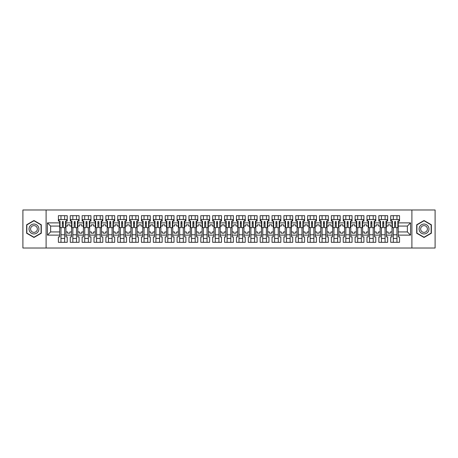 <?xml version="1.0" encoding="UTF-8"?>
<svg xmlns="http://www.w3.org/2000/svg" width="458" height="458" viewBox="0 0 458 458"><rect width="100%" height="100%" fill="white"/><g stroke="black" fill="none" stroke-linecap="round" stroke-linejoin="round"><path stroke-width="0.69" d="M411.897 209.982L22.9 209.982L22.9 248.018L435.1 248.018L435.1 209.982L411.897 209.982L411.897 248.018M386.369 231.931L388.046 231.931L388.046 233.185L390.325 233.185L390.325 231.931L392.002 231.931L392.002 226.069L390.325 226.069L390.325 224.815L388.046 224.815L388.046 226.069L386.369 226.069L386.369 235.126L392.002 235.126L392.002 236.912L390.708 236.912L390.708 242.316L399.531 242.316L399.531 236.912L398.237 236.912L398.237 231.931L407.368 231.931L407.368 226.069L398.237 226.069L398.237 231.931M374.501 231.931L376.178 231.931L376.178 233.185L378.457 233.185L378.457 231.931L380.134 231.931L380.134 226.069L378.457 226.069L378.457 224.815L376.178 224.815L376.178 226.069L374.501 226.069L374.501 235.126L380.134 235.126L380.134 236.912L378.84 236.912L378.84 242.316L387.663 242.316L387.663 236.912L386.369 236.912L386.369 235.126M362.633 231.931L364.31 231.931L364.31 233.185L366.589 233.185L366.589 231.931L368.266 231.931L368.266 226.069L366.589 226.069L366.589 224.815L364.31 224.815L364.31 226.069L362.633 226.069L362.633 235.126L368.266 235.126L368.266 236.912L366.973 236.912L366.973 242.316L375.795 242.316L375.795 236.912L374.501 236.912L374.501 235.126M350.765 231.931L352.437 231.931L352.437 233.185L354.721 233.185L354.721 231.931L356.393 231.931L356.393 226.069L354.721 226.069L354.721 224.815L352.437 224.815L352.437 226.069L350.765 226.069L350.765 235.126L356.393 235.126L356.393 236.912L355.105 236.912L355.105 242.316L363.927 242.316L363.927 236.912L362.633 236.912L362.633 235.126M338.897 231.931L340.569 231.931L340.569 233.185L342.853 233.185L342.853 231.931L344.525 231.931L344.525 226.069L342.853 226.069L342.853 224.815L340.569 224.815L340.569 226.069L338.897 226.069L338.897 235.126L344.525 235.126L344.525 236.912L343.231 236.912L343.231 242.316L352.059 242.316L352.059 236.912L350.765 236.912L350.765 235.126M327.029 231.931L328.701 231.931L328.701 233.185L330.985 233.185L330.985 231.931L332.657 231.931L332.657 226.069L330.985 226.069L330.985 224.815L328.701 224.815L328.701 226.069L327.029 226.069L327.029 235.126L332.657 235.126L332.657 236.912L331.363 236.912L331.363 242.316L340.191 242.316L340.191 236.912L338.897 236.912L338.897 235.126M315.161 231.931L316.833 231.931L316.833 233.185L319.117 233.185L319.117 231.931L320.789 231.931L320.789 226.069L319.117 226.069L319.117 224.815L316.833 224.815L316.833 226.069L315.161 226.069L315.161 235.126L320.789 235.126L320.789 236.912L319.495 236.912L319.495 242.316L328.323 242.316L328.323 236.912L327.029 236.912L327.029 235.126M303.293 231.931L304.965 231.931L304.965 233.185L307.249 233.185L307.249 231.931L308.921 231.931L308.921 226.069L307.249 226.069L307.249 224.815L304.965 224.815L304.965 226.069L303.293 226.069L303.293 235.126L308.921 235.126L308.921 236.912L307.627 236.912L307.627 242.316L316.455 242.316L316.455 236.912L315.161 236.912L315.161 235.126M291.425 231.931L293.097 231.931L293.097 233.185L295.381 233.185L295.381 231.931L297.053 231.931L297.053 226.069L295.381 226.069L295.381 224.815L293.097 224.815L293.097 226.069L291.425 226.069L291.425 235.126L297.053 235.126L297.053 236.912L295.759 236.912L295.759 242.316L304.587 242.316L304.587 236.912L303.293 236.912L303.293 235.126M279.557 231.931L281.229 231.931L281.229 233.185L283.513 233.185L283.513 231.931L285.185 231.931L285.185 226.069L283.513 226.069L283.513 224.815L281.229 224.815L281.229 226.069L279.557 226.069L279.557 235.126L285.185 235.126L285.185 236.912L283.891 236.912L283.891 242.316L292.719 242.316L292.719 236.912L291.425 236.912L291.425 235.126M267.684 231.931L269.361 231.931L269.361 233.185L271.646 233.185L271.646 231.931L273.317 231.931L273.317 226.069L271.646 226.069L271.646 224.815L269.361 224.815L269.361 226.069L267.684 226.069L267.684 235.126L273.317 235.126L273.317 236.912L272.023 236.912L272.023 242.316L280.846 242.316L280.846 236.912L279.557 236.912L279.557 235.126M255.816 231.931L257.493 231.931L257.493 233.185L259.772 233.185L259.772 231.931L261.449 231.931L261.449 226.069L259.772 226.069L259.772 224.815L257.493 224.815L257.493 226.069L255.816 226.069L255.816 235.126L261.449 235.126L261.449 236.912L260.155 236.912L260.155 242.316L268.978 242.316L268.978 236.912L267.684 236.912L267.684 235.126M243.948 231.931L245.625 231.931L245.625 233.185L247.904 233.185L247.904 231.931L249.581 231.931L249.581 226.069L247.904 226.069L247.904 224.815L245.625 224.815L245.625 226.069L243.948 226.069L243.948 235.126L249.581 235.126L249.581 236.912L248.288 236.912L248.288 242.316L257.11 242.316L257.11 236.912L255.816 236.912L255.816 235.126M232.08 231.931L233.757 231.931L233.757 233.185L236.036 233.185L236.036 231.931L237.713 231.931L237.713 226.069L236.036 226.069L236.036 224.815L233.757 224.815L233.757 226.069L232.08 226.069L232.08 235.126L237.713 235.126L237.713 236.912L236.42 236.912L236.42 242.316L245.242 242.316L245.242 236.912L243.948 236.912L243.948 235.126M220.212 231.931L221.884 231.931L221.884 233.185L224.168 233.185L224.168 231.931L225.846 231.931L225.846 226.069L224.168 226.069L224.168 224.815L221.884 224.815L221.884 226.069L220.212 226.069L220.212 235.126L225.846 235.126L225.846 236.912L224.552 236.912L224.552 242.316L233.374 242.316L233.374 236.912L232.08 236.912L232.08 235.126M208.344 231.931L210.016 231.931L210.016 233.185L212.3 233.185L212.3 231.931L213.972 231.931L213.972 226.069L212.3 226.069L212.3 224.815L210.016 224.815L210.016 226.069L208.344 226.069L208.344 235.126L213.972 235.126L213.972 236.912L212.684 236.912L212.684 242.316L221.506 242.316L221.506 236.912L220.212 236.912L220.212 235.126M196.476 231.931L198.148 231.931L198.148 233.185L200.432 233.185L200.432 231.931L202.104 231.931L202.104 226.069L200.432 226.069L200.432 224.815L198.148 224.815L198.148 226.069L196.476 226.069L196.476 235.126L202.104 235.126L202.104 236.912L200.81 236.912L200.81 242.316L209.638 242.316L209.638 236.912L208.344 236.912L208.344 235.126M184.608 231.931L186.28 231.931L186.28 233.185L188.564 233.185L188.564 231.931L190.236 231.931L190.236 226.069L188.564 226.069L188.564 224.815L186.28 224.815L186.28 226.069L184.608 226.069L184.608 235.126L190.236 235.126L190.236 236.912L188.942 236.912L188.942 242.316L197.77 242.316L197.77 236.912L196.476 236.912L196.476 235.126M172.74 231.931L174.412 231.931L174.412 233.185L176.696 233.185L176.696 231.931L178.368 231.931L178.368 226.069L176.696 226.069L176.696 224.815L174.412 224.815L174.412 226.069L172.74 226.069L172.74 235.126L178.368 235.126L178.368 236.912L177.074 236.912L177.074 242.316L185.902 242.316L185.902 236.912L184.608 236.912L184.608 235.126M160.873 231.931L162.544 231.931L162.544 233.185L164.828 233.185L164.828 231.931L166.5 231.931L166.5 226.069L164.828 226.069L164.828 224.815L162.544 224.815L162.544 226.069L160.873 226.069L160.873 235.126L166.5 235.126L166.5 236.912L165.206 236.912L165.206 242.316L174.034 242.316L174.034 236.912L172.74 236.912L172.74 235.126M149.005 231.931L150.676 231.931L150.676 233.185L152.961 233.185L152.961 231.931L154.632 231.931L154.632 226.069L152.961 226.069L152.961 224.815L150.676 224.815L150.676 226.069L149.005 226.069L149.005 235.126L154.632 235.126L154.632 236.912L153.338 236.912L153.338 242.316L162.166 242.316L162.166 236.912L160.873 236.912L160.873 235.126M137.131 231.931L138.808 231.931L138.808 233.185L141.093 233.185L141.093 231.931L142.764 231.931L142.764 226.069L141.093 226.069L141.093 224.815L138.808 224.815L138.808 226.069L137.131 226.069L137.131 235.126L142.764 235.126L142.764 236.912L141.47 236.912L141.47 242.316L150.293 242.316L150.293 236.912L149.005 236.912L149.005 235.126M125.263 231.931L126.94 231.931L126.94 233.185L129.219 233.185L129.219 231.931L130.896 231.931L130.896 226.069L129.219 226.069L129.219 224.815L126.94 224.815L126.94 226.069L125.263 226.069L125.263 235.126L130.896 235.126L130.896 236.912L129.603 236.912L129.603 242.316L138.425 242.316L138.425 236.912L137.131 236.912L137.131 235.126M113.395 231.931L115.073 231.931L115.073 233.185L117.351 233.185L117.351 231.931L119.028 231.931L119.028 226.069L117.351 226.069L117.351 224.815L115.073 224.815L115.073 226.069L113.395 226.069L113.395 235.126L119.028 235.126L119.028 236.912L117.735 236.912L117.735 242.316L126.557 242.316L126.557 236.912L125.263 236.912L125.263 235.126M101.527 231.931L103.205 231.931L103.205 233.185L105.483 233.185L105.483 231.931L107.161 231.931L107.161 226.069L105.483 226.069L105.483 224.815L103.205 224.815L103.205 226.069L101.527 226.069L101.527 235.126L107.161 235.126L107.161 236.912L105.867 236.912L105.867 242.316L114.689 242.316L114.689 236.912L113.395 236.912L113.395 235.126M89.659 231.931L91.331 231.931L91.331 233.185L93.615 233.185L93.615 231.931L95.293 231.931L95.293 226.069L93.615 226.069L93.615 224.815L91.331 224.815L91.331 226.069L89.659 226.069L89.659 235.126L95.293 235.126L95.293 236.912L93.999 236.912L93.999 242.316L102.821 242.316L102.821 236.912L101.527 236.912L101.527 235.126M77.791 231.931L79.463 231.931L79.463 233.185L81.747 233.185L81.747 231.931L83.419 231.931L83.419 226.069L81.747 226.069L81.747 224.815L79.463 224.815L79.463 226.069L77.791 226.069L77.791 235.126L83.419 235.126L83.419 236.912L82.131 236.912L82.131 242.316L90.953 242.316L90.953 236.912L89.659 236.912L89.659 235.126M65.923 231.931L67.595 231.931L67.595 233.185L69.879 233.185L69.879 231.931L71.551 231.931L71.551 226.069L69.879 226.069L69.879 224.815L67.595 224.815L67.595 226.069L65.923 226.069L65.923 235.126L71.551 235.126L71.551 236.912L70.257 236.912L70.257 242.316L79.085 242.316L79.085 236.912L77.791 236.912L77.791 235.126M46.103 248.018L46.103 209.982M77.791 226.069L77.791 222.874L83.419 222.874L83.419 226.069M89.659 226.069L89.659 221.088L90.953 221.088L90.953 215.684L82.131 215.684L82.131 221.088L83.419 221.088L83.419 222.874M89.659 222.874L95.293 222.874L95.293 226.069M101.527 226.069L101.527 221.088L102.821 221.088L102.821 215.684L93.999 215.684L93.999 221.088L95.293 221.088L95.293 222.874M101.527 222.874L107.161 222.874L107.161 226.069M113.395 226.069L113.395 221.088L114.689 221.088L114.689 215.684L105.867 215.684L105.867 221.088L107.161 221.088L107.161 222.874M113.395 222.874L119.028 222.874L119.028 226.069M125.263 226.069L125.263 221.088L126.557 221.088L126.557 215.684L117.735 215.684L117.735 221.088L119.028 221.088L119.028 222.874M125.263 222.874L130.896 222.874L130.896 226.069M137.131 226.069L137.131 221.088L138.425 221.088L138.425 215.684L129.603 215.684L129.603 221.088L130.896 221.088L130.896 222.874M137.131 222.874L142.764 222.874L142.764 226.069M149.005 226.069L149.005 221.088L150.293 221.088L150.293 215.684L141.47 215.684L141.47 221.088L142.764 221.088L142.764 222.874M149.005 222.874L154.632 222.874L154.632 226.069M160.873 226.069L160.873 221.088L162.166 221.088L162.166 215.684L153.338 215.684L153.338 221.088L154.632 221.088L154.632 222.874M160.873 222.874L166.5 222.874L166.5 226.069M172.74 226.069L172.74 221.088L174.034 221.088L174.034 215.684L165.206 215.684L165.206 221.088L166.5 221.088L166.5 222.874M172.74 222.874L178.368 222.874L178.368 226.069M184.608 226.069L184.608 221.088L185.902 221.088L185.902 215.684L177.074 215.684L177.074 221.088L178.368 221.088L178.368 222.874M184.608 222.874L190.236 222.874L190.236 226.069M196.476 226.069L196.476 221.088L197.77 221.088L197.77 215.684L188.942 215.684L188.942 221.088L190.236 221.088L190.236 222.874M196.476 222.874L202.104 222.874L202.104 226.069M208.344 226.069L208.344 221.088L209.638 221.088L209.638 215.684L200.81 215.684L200.81 221.088L202.104 221.088L202.104 222.874M208.344 222.874L213.972 222.874L213.972 226.069M220.212 226.069L220.212 221.088L221.506 221.088L221.506 215.684L212.684 215.684L212.684 221.088L213.972 221.088L213.972 222.874M220.212 222.874L225.846 222.874L225.846 226.069M232.08 226.069L232.08 221.088L233.374 221.088L233.374 215.684L224.552 215.684L224.552 221.088L225.846 221.088L225.846 222.874M232.08 222.874L237.713 222.874L237.713 226.069M243.948 226.069L243.948 221.088L245.242 221.088L245.242 215.684L236.42 215.684L236.42 221.088L237.713 221.088L237.713 222.874M243.948 222.874L249.581 222.874L249.581 226.069M255.816 226.069L255.816 221.088L257.11 221.088L257.11 215.684L248.288 215.684L248.288 221.088L249.581 221.088L249.581 222.874M255.816 222.874L261.449 222.874L261.449 226.069M267.684 226.069L267.684 221.088L268.978 221.088L268.978 215.684L260.155 215.684L260.155 221.088L261.449 221.088L261.449 222.874M267.684 222.874L273.317 222.874L273.317 226.069M279.557 226.069L279.557 221.088L280.846 221.088L280.846 215.684L272.023 215.684L272.023 221.088L273.317 221.088L273.317 222.874M279.557 222.874L285.185 222.874L285.185 226.069M291.425 226.069L291.425 221.088L292.719 221.088L292.719 215.684L283.891 215.684L283.891 221.088L285.185 221.088L285.185 222.874M291.425 222.874L297.053 222.874L297.053 226.069M303.293 226.069L303.293 221.088L304.587 221.088L304.587 215.684L295.759 215.684L295.759 221.088L297.053 221.088L297.053 222.874M303.293 222.874L308.921 222.874L308.921 226.069M315.161 226.069L315.161 221.088L316.455 221.088L316.455 215.684L307.627 215.684L307.627 221.088L308.921 221.088L308.921 222.874M315.161 222.874L320.789 222.874L320.789 226.069M327.029 226.069L327.029 221.088L328.323 221.088L328.323 215.684L319.495 215.684L319.495 221.088L320.789 221.088L320.789 222.874M327.029 222.874L332.657 222.874L332.657 226.069M338.897 226.069L338.897 221.088L340.191 221.088L340.191 215.684L331.363 215.684L331.363 221.088L332.657 221.088L332.657 222.874M338.897 222.874L344.525 222.874L344.525 226.069M350.765 226.069L350.765 221.088L352.059 221.088L352.059 215.684L343.231 215.684L343.231 221.088L344.525 221.088L344.525 222.874M350.765 222.874L356.393 222.874L356.393 226.069M362.633 226.069L362.633 221.088L363.927 221.088L363.927 215.684L355.105 215.684L355.105 221.088L356.393 221.088L356.393 222.874M362.633 222.874L368.266 222.874L368.266 226.069M374.501 226.069L374.501 221.088L375.795 221.088L375.795 215.684L366.973 215.684L366.973 221.088L368.266 221.088L368.266 222.874M374.501 222.874L380.134 222.874L380.134 226.069M386.369 226.069L386.369 221.088L387.663 221.088L387.663 215.684L378.84 215.684L378.84 221.088L380.134 221.088L380.134 222.874M386.369 222.874L392.002 222.874L392.002 226.069M398.237 226.069L398.237 221.088L399.531 221.088L399.531 215.684L390.708 215.684L390.708 221.088L392.002 221.088L392.002 222.874M398.237 222.874L410.563 222.874L410.563 235.126L398.237 235.126M59.683 231.931L59.683 226.069L50.632 226.069L50.632 231.931L59.683 231.931L59.683 236.912L58.389 236.912L58.389 242.316L67.217 242.316L67.217 236.912L65.923 236.912L65.923 235.126M59.683 235.126L47.437 235.126L47.437 222.874L59.683 222.874L59.683 226.069M65.923 226.069L65.923 221.088L67.217 221.088L67.217 215.684L58.389 215.684L58.389 221.088L59.683 221.088L59.683 222.874M65.923 222.874L71.551 222.874L71.551 226.069M77.791 222.874L77.791 221.088L79.085 221.088L79.085 215.684L70.257 215.684L70.257 221.088L71.551 221.088L71.551 222.874M392.002 231.931L392.002 235.126M380.134 231.931L380.134 235.126M368.266 231.931L368.266 235.126M356.393 231.931L356.393 235.126M344.525 231.931L344.525 235.126M332.657 231.931L332.657 235.126M320.789 231.931L320.789 235.126M308.921 231.931L308.921 235.126M297.053 231.931L297.053 235.126M285.185 231.931L285.185 235.126M273.317 231.931L273.317 235.126M261.449 231.931L261.449 235.126M249.581 231.931L249.581 235.126M237.713 231.931L237.713 235.126M225.846 231.931L225.846 235.126M213.972 231.931L213.972 235.126M202.104 231.931L202.104 235.126M190.236 231.931L190.236 235.126M178.368 231.931L178.368 235.126M166.5 231.931L166.5 235.126M154.632 231.931L154.632 235.126M142.764 231.931L142.764 235.126M130.896 231.931L130.896 235.126M119.028 231.931L119.028 235.126M107.161 231.931L107.161 235.126M95.293 231.931L95.293 235.126M83.419 231.931L83.419 235.126M71.551 231.931L71.551 235.126M50.632 231.931L47.437 235.126M47.437 222.874L50.632 226.069M407.368 231.931L410.563 235.126M410.563 222.874L407.368 226.069M62.311 223.218L63.296 223.218M60.977 234.782L64.63 234.782M60.977 238.435L64.63 238.435M60.977 215.684L60.977 219.565L64.63 219.565L64.63 215.684M60.977 242.316L60.977 227.632M64.63 242.316L64.63 227.632M74.179 223.218L75.169 223.218M72.845 234.782L76.497 234.782M72.845 238.435L76.497 238.435M72.845 215.684L72.845 219.565L76.497 219.565L76.497 215.684M72.845 242.316L72.845 227.632M76.497 242.316L76.497 227.632M86.047 223.218L87.037 223.218M84.713 234.782L88.365 234.782M84.713 238.435L88.365 238.435M84.713 215.684L84.713 219.565L88.365 219.565L88.365 215.684M84.713 242.316L84.713 227.632M88.365 242.316L88.365 227.632M97.915 223.218L98.905 223.218M96.581 234.782L100.233 234.782M96.581 238.435L100.233 238.435M96.581 215.684L96.581 219.565L100.233 219.565L100.233 215.684M96.581 242.316L96.581 227.632M100.233 242.316L100.233 227.632M109.783 223.218L110.773 223.218M108.454 234.782L112.101 234.782M108.454 238.435L112.101 238.435M108.454 215.684L108.454 219.565L112.101 219.565L112.101 215.684M108.454 242.316L108.454 227.632M112.101 242.316L112.101 227.632M121.651 223.218L122.641 223.218M120.322 234.782L123.969 234.782M120.322 238.435L123.969 238.435M120.322 215.684L120.322 219.565L123.969 219.565L123.969 215.684M120.322 242.316L120.322 227.632M123.969 242.316L123.969 227.632M133.518 223.218L134.509 223.218M132.19 234.782L135.843 234.782M132.19 238.435L135.843 238.435M132.19 215.684L132.19 219.565L135.843 219.565L135.843 215.684M132.19 242.316L132.19 227.632M135.843 242.316L135.843 227.632M145.386 223.218L146.377 223.218M144.058 234.782L147.711 234.782M144.058 238.435L147.711 238.435M144.058 215.684L144.058 219.565L147.711 219.565L147.711 215.684M144.058 242.316L144.058 227.632M147.711 242.316L147.711 227.632M157.254 223.218L158.245 223.218M155.926 234.782L159.579 234.782M155.926 238.435L159.579 238.435M155.926 215.684L155.926 219.565L159.579 219.565L159.579 215.684M155.926 242.316L155.926 227.632M159.579 242.316L159.579 227.632M169.128 223.218L170.113 223.218M167.794 234.782L171.447 234.782M167.794 238.435L171.447 238.435M167.794 215.684L167.794 219.565L171.447 219.565L171.447 215.684M167.794 242.316L167.794 227.632M171.447 242.316L171.447 227.632M180.996 223.218L181.981 223.218M179.662 234.782L183.315 234.782M179.662 238.435L183.315 238.435M179.662 215.684L179.662 219.565L183.315 219.565L183.315 215.684M179.662 242.316L179.662 227.632M183.315 242.316L183.315 227.632M192.864 223.218L193.849 223.218M191.53 234.782L195.182 234.782M191.53 238.435L195.182 238.435M191.53 215.684L191.53 219.565L195.182 219.565L195.182 215.684M191.53 242.316L191.53 227.632M195.182 242.316L195.182 227.632M204.732 223.218L205.722 223.218M203.398 234.782L207.05 234.782M203.398 238.435L207.05 238.435M203.398 215.684L203.398 219.565L207.05 219.565L207.05 215.684M203.398 242.316L203.398 227.632M207.05 242.316L207.05 227.632M216.6 223.218L217.59 223.218M215.266 234.782L218.918 234.782M215.266 238.435L218.918 238.435M215.266 215.684L215.266 219.565L218.918 219.565L218.918 215.684M215.266 242.316L215.266 227.632M218.918 242.316L218.918 227.632M228.468 223.218L229.458 223.218M227.134 234.782L230.786 234.782M227.134 238.435L230.786 238.435M227.134 215.684L227.134 219.565L230.786 219.565L230.786 215.684M227.134 242.316L227.134 227.632M230.786 242.316L230.786 227.632M240.335 223.218L241.326 223.218M239.007 234.782L242.654 234.782M239.007 238.435L242.654 238.435M239.007 215.684L239.007 219.565L242.654 219.565L242.654 215.684M239.007 242.316L239.007 227.632M242.654 242.316L242.654 227.632M252.203 223.218L253.194 223.218M250.875 234.782L254.522 234.782M250.875 238.435L254.522 238.435M250.875 215.684L250.875 219.565L254.522 219.565L254.522 215.684M250.875 242.316L250.875 227.632M254.522 242.316L254.522 227.632M264.071 223.218L265.062 223.218M262.743 234.782L266.396 234.782M262.743 238.435L266.396 238.435M262.743 215.684L262.743 219.565L266.396 219.565L266.396 215.684M262.743 242.316L262.743 227.632M266.396 242.316L266.396 227.632M275.939 223.218L276.93 223.218M274.611 234.782L278.264 234.782M274.611 238.435L278.264 238.435M274.611 215.684L274.611 219.565L278.264 219.565L278.264 215.684M274.611 242.316L274.611 227.632M278.264 242.316L278.264 227.632M287.807 223.218L288.798 223.218M286.479 234.782L290.132 234.782M286.479 238.435L290.132 238.435M286.479 215.684L286.479 219.565L290.132 219.565L290.132 215.684M286.479 242.316L286.479 227.632M290.132 242.316L290.132 227.632M299.681 223.218L300.666 223.218M298.347 234.782L301.999 234.782M298.347 238.435L301.999 238.435M298.347 215.684L298.347 219.565L301.999 219.565L301.999 215.684M298.347 242.316L298.347 227.632M301.999 242.316L301.999 227.632M311.549 223.218L312.533 223.218M310.215 234.782L313.867 234.782M310.215 238.435L313.867 238.435M310.215 215.684L310.215 219.565L313.867 219.565L313.867 215.684M310.215 242.316L310.215 227.632M313.867 242.316L313.867 227.632M323.417 223.218L324.401 223.218M322.083 234.782L325.735 234.782M322.083 238.435L325.735 238.435M322.083 215.684L322.083 219.565L325.735 219.565L325.735 215.684M322.083 242.316L322.083 227.632M325.735 242.316L325.735 227.632M335.285 223.218L336.275 223.218M333.951 234.782L337.603 234.782M333.951 238.435L337.603 238.435M333.951 215.684L333.951 219.565L337.603 219.565L337.603 215.684M333.951 242.316L333.951 227.632M337.603 242.316L337.603 227.632M347.153 223.218L348.143 223.218M345.819 234.782L349.471 234.782M345.819 238.435L349.471 238.435M345.819 215.684L345.819 219.565L349.471 219.565L349.471 215.684M345.819 242.316L345.819 227.632M349.471 242.316L349.471 227.632M359.02 223.218L360.011 223.218M357.687 234.782L361.339 234.782M357.687 238.435L361.339 238.435M357.687 215.684L357.687 219.565L361.339 219.565L361.339 215.684M357.687 242.316L357.687 227.632M361.339 242.316L361.339 227.632M370.888 223.218L371.879 223.218M369.554 234.782L373.207 234.782M369.554 238.435L373.207 238.435M369.554 215.684L369.554 219.565L373.207 219.565L373.207 215.684M369.554 242.316L369.554 227.632M373.207 242.316L373.207 227.632M382.756 223.218L383.747 223.218M381.428 234.782L385.075 234.782M381.428 238.435L385.075 238.435M381.428 215.684L381.428 219.565L385.075 219.565L385.075 215.684M381.428 242.316L381.428 227.632M385.075 242.316L385.075 227.632M394.624 223.218L395.615 223.218M393.296 234.782L396.949 234.782M393.296 238.435L396.949 238.435M393.296 215.684L393.296 219.565L396.949 219.565L396.949 215.684M393.296 242.316L393.296 227.632M396.949 242.316L396.949 227.632M41.312 224.764L33.972 220.521L26.627 224.764L26.627 233.236L33.972 237.479L41.312 233.236L41.312 224.764M416.688 224.764L416.688 233.236L424.028 237.479L431.373 233.236L431.373 224.764L424.028 220.521L416.688 224.764M62.311 223.103L63.296 223.103M63.296 221.54L63.296 227.632L65.546 227.632L65.546 221.088L65.923 221.088M63.296 221.603L62.311 221.603M63.296 221.58L62.311 221.58L62.311 227.632L60.067 227.632L60.067 221.088L59.683 221.088M66.685 221.088L66.685 219.565L58.922 219.565L58.922 221.088M29.684 226.527A4.946 4.946 0 0 0 31.499 233.282A4.946 4.946 0 0 0 38.254 231.473A4.946 4.946 0 0 0 36.44 224.718A4.946 4.946 0 0 0 29.684 226.527M31.035 227.305A3.383 3.383 0 0 0 32.278 231.931A3.383 3.383 0 0 0 36.903 230.695A3.383 3.383 0 0 0 35.661 226.069A3.383 3.383 0 0 0 31.035 227.305M41.083 224.895L41.083 233.105L33.972 237.215L26.856 233.105L26.856 224.895L33.972 220.785L41.083 224.895M419.746 226.527A4.946 4.946 0 0 0 421.56 233.282A4.946 4.946 0 0 0 428.316 231.473A4.946 4.946 0 0 0 426.501 224.718A4.946 4.946 0 0 0 419.746 226.527M421.097 227.305A3.383 3.383 0 0 0 422.339 231.931A3.383 3.383 0 0 0 426.965 230.695A3.383 3.383 0 0 0 425.722 226.069A3.383 3.383 0 0 0 421.097 227.305M431.144 224.895L431.144 233.105L424.028 237.215L416.917 233.105L416.917 224.895L424.028 220.785L431.144 224.895M74.179 223.103L75.169 223.103M71.551 221.088L71.935 221.088L71.935 227.632L74.179 227.632L74.179 221.58L75.169 221.58L75.169 227.632L77.413 227.632L77.413 221.088L77.791 221.088M75.169 221.603L74.179 221.603M78.553 221.088L78.553 219.565L70.79 219.565L70.79 221.088M86.047 223.103L87.037 223.103M83.419 221.088L83.803 221.088L83.803 227.632L86.047 227.632L86.047 221.58L87.037 221.58L87.037 227.632L89.281 227.632L89.281 221.088L89.659 221.088M87.037 221.603L86.047 221.603M90.421 221.088L90.421 219.565L82.663 219.565L82.663 221.088M97.915 223.103L98.905 223.103M95.293 221.088L95.67 221.088L95.67 227.632L97.915 227.632L97.915 221.58L98.905 221.58L98.905 227.632L101.149 227.632L101.149 221.088L101.527 221.088M98.905 221.603L97.915 221.603M102.289 221.088L102.289 219.565L94.531 219.565L94.531 221.088M109.783 223.103L110.773 223.103M107.161 221.088L107.538 221.088L107.538 227.632L109.783 227.632L109.783 221.58L110.773 221.58L110.773 227.632L113.017 227.632L113.017 221.088L113.395 221.088M110.773 221.603L109.783 221.603M114.157 221.088L114.157 219.565L106.399 219.565L106.399 221.088M121.651 223.103L122.641 223.103M122.641 221.54L122.641 227.632L124.885 227.632L124.885 221.088L125.263 221.088M122.641 221.603L121.651 221.603M122.641 221.58L121.651 221.58L121.651 227.632L119.406 227.632L119.406 221.088L119.028 221.088M126.024 221.088L126.024 219.565L118.267 219.565L118.267 221.088M133.518 223.103L134.509 223.103M134.509 221.54L134.509 227.632L136.753 227.632L136.753 221.088L137.131 221.088M134.509 221.603L133.518 221.603M134.509 221.58L133.518 221.58L133.518 227.632L131.274 227.632L131.274 221.088L130.896 221.088M137.892 221.088L137.892 219.565L130.135 219.565L130.135 221.088M145.386 223.103L146.377 223.103M146.377 221.54L146.377 227.632L148.621 227.632L148.621 221.088L149.005 221.088M146.377 221.603L145.386 221.603M146.377 221.58L145.386 221.58L145.386 227.632L143.142 227.632L143.142 221.088L142.764 221.088M149.76 221.088L149.76 219.565L142.003 219.565L142.003 221.088M157.254 223.103L158.245 223.103M158.245 221.54L158.245 227.632L160.489 227.632L160.489 221.088L160.873 221.088M158.245 221.603L157.254 221.603M158.245 221.58L157.254 221.58L157.254 227.632L155.01 227.632L155.01 221.088L154.632 221.088M161.634 221.088L161.634 219.565L153.871 219.565L153.871 221.088M169.128 223.103L170.113 223.103M170.113 221.54L170.113 227.632L172.357 227.632L172.357 221.088L172.74 221.088M170.113 221.603L169.128 221.603M170.113 221.58L169.128 221.58L169.128 227.632L166.884 227.632L166.884 221.088L166.5 221.088M173.502 221.088L173.502 219.565L165.739 219.565L165.739 221.088M180.996 223.103L181.981 223.103M181.981 221.54L181.981 227.632L184.225 227.632L184.225 221.088L184.608 221.088M181.981 221.603L180.996 221.603M181.981 221.58L180.996 221.58L180.996 227.632L178.752 227.632L178.752 221.088L178.368 221.088M185.37 221.088L185.37 219.565L177.607 219.565L177.607 221.088M192.864 223.103L193.849 223.103M193.849 221.54L193.849 227.632L196.093 227.632L196.093 221.088L196.476 221.088M193.849 221.603L192.864 221.603M193.849 221.58L192.864 221.58L192.864 227.632L190.62 227.632L190.62 221.088L190.236 221.088M197.238 221.088L197.238 219.565L189.475 219.565L189.475 221.088M204.732 223.103L205.722 223.103M205.722 221.54L205.722 227.632L207.966 227.632L207.966 221.088L208.344 221.088M205.722 221.603L204.732 221.603M205.722 221.58L204.732 221.58L204.732 227.632L202.488 227.632L202.488 221.088L202.104 221.088M209.106 221.088L209.106 219.565L201.343 219.565L201.343 221.088M216.6 223.103L217.59 223.103M213.972 221.088L214.355 221.088L214.355 227.632L216.6 227.632L216.6 221.58L217.59 221.58L217.59 227.632L219.834 227.632L219.834 221.088L220.212 221.088M217.59 221.603L216.6 221.603M220.974 221.088L220.974 219.565L213.216 219.565L213.216 221.088M228.468 223.103L229.458 223.103M225.846 221.088L226.223 221.088L226.223 227.632L228.468 227.632L228.468 221.58L229.458 221.58L229.458 227.632L231.702 227.632L231.702 221.088L232.08 221.088M229.458 221.603L228.468 221.603M232.841 221.088L232.841 219.565L225.084 219.565L225.084 221.088M240.335 223.103L241.326 223.103M237.713 221.088L238.091 221.088L238.091 227.632L240.335 227.632L240.335 221.58L241.326 221.58L241.326 227.632L243.57 227.632L243.57 221.088L243.948 221.088M241.326 221.603L240.335 221.603M244.709 221.088L244.709 219.565L236.952 219.565L236.952 221.088M252.203 223.103L253.194 223.103M249.581 221.088L249.959 221.088L249.959 227.632L252.203 227.632L252.203 221.58L253.194 221.58L253.194 227.632L255.438 227.632L255.438 221.088L255.816 221.088M253.194 221.603L252.203 221.603M256.577 221.088L256.577 219.565L248.82 219.565L248.82 221.088M264.071 223.103L265.062 223.103M261.449 221.088L261.827 221.088L261.827 227.632L264.071 227.632L264.071 221.58L265.062 221.58L265.062 227.632L267.306 227.632L267.306 221.088L267.684 221.088M265.062 221.603L264.071 221.603M268.445 221.088L268.445 219.565L260.688 219.565L260.688 221.088M275.939 223.103L276.93 223.103M273.317 221.088L273.695 221.088L273.695 227.632L275.939 227.632L275.939 221.58L276.93 221.58L276.93 227.632L279.174 227.632L279.174 221.088L279.557 221.088M276.93 221.603L275.939 221.603M280.313 221.088L280.313 219.565L272.556 219.565L272.556 221.088M287.807 223.103L288.798 223.103M285.185 221.088L285.563 221.088L285.563 227.632L287.807 227.632L287.807 221.58L288.798 221.58L288.798 227.632L291.042 227.632L291.042 221.088L291.425 221.088M288.798 221.603L287.807 221.603M292.187 221.088L292.187 219.565L284.424 219.565L284.424 221.088M299.681 223.103L300.666 223.103M297.053 221.088L297.431 221.088L297.431 227.632L299.681 227.632L299.681 221.58L300.666 221.58L300.666 227.632L302.91 227.632L302.91 221.088L303.293 221.088M300.666 221.603L299.681 221.603M304.055 221.088L304.055 219.565L296.292 219.565L296.292 221.088M311.549 223.103L312.533 223.103M308.921 221.088L309.305 221.088L309.305 227.632L311.549 227.632L311.549 221.58L312.533 221.58L312.533 227.632L314.778 227.632L314.778 221.088L315.161 221.088M312.533 221.603L311.549 221.603M315.923 221.088L315.923 219.565L308.16 219.565L308.16 221.088M323.417 223.103L324.401 223.103M320.789 221.088L321.173 221.088L321.173 227.632L323.417 227.632L323.417 221.58L324.401 221.58L324.401 227.632L326.646 227.632L326.646 221.088L327.029 221.088M324.401 221.603L323.417 221.603M327.791 221.088L327.791 219.565L320.028 219.565L320.028 221.088M335.285 223.103L336.275 223.103M332.657 221.088L333.04 221.088L333.04 227.632L335.285 227.632L335.285 221.58L336.275 221.58L336.275 227.632L338.519 227.632L338.519 221.088L338.897 221.088M336.275 221.603L335.285 221.603M339.659 221.088L339.659 219.565L331.895 219.565L331.895 221.088M347.153 223.103L348.143 223.103M344.525 221.088L344.908 221.088L344.908 227.632L347.153 227.632L347.153 221.58L348.143 221.58L348.143 227.632L350.387 227.632L350.387 221.088L350.765 221.088M348.143 221.603L347.153 221.603M351.526 221.088L351.526 219.565L343.769 219.565L343.769 221.088M359.02 223.103L360.011 223.103M356.393 221.088L356.776 221.088L356.776 227.632L359.02 227.632L359.02 221.58L360.011 221.58L360.011 227.632L362.255 227.632L362.255 221.088L362.633 221.088M360.011 221.603L359.02 221.603M363.394 221.088L363.394 219.565L355.637 219.565L355.637 221.088M370.888 223.103L371.879 223.103M368.266 221.088L368.644 221.088L368.644 227.632L370.888 227.632L370.888 221.58L371.879 221.58L371.879 227.632L374.123 227.632L374.123 221.088L374.501 221.088M371.879 221.603L370.888 221.603M375.262 221.088L375.262 219.565L367.505 219.565L367.505 221.088M382.756 223.103L383.747 223.103M380.134 221.088L380.512 221.088L380.512 227.632L382.756 227.632L382.756 221.58L383.747 221.58L383.747 227.632L385.991 227.632L385.991 221.088L386.369 221.088M383.747 221.603L382.756 221.603M387.13 221.088L387.13 219.565L379.373 219.565L379.373 221.088M394.624 223.103L395.615 223.103M392.002 221.088L392.38 221.088L392.38 227.632L394.624 227.632L394.624 221.58L395.615 221.58L395.615 227.632L397.859 227.632L397.859 221.088L398.237 221.088M395.615 221.603L394.624 221.603M398.998 221.088L398.998 219.565L391.241 219.565L391.241 221.088"/></g></svg>
